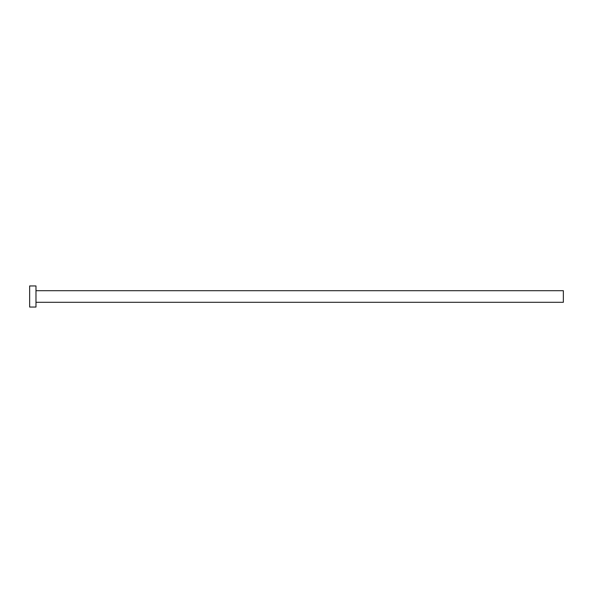 <?xml version="1.0" encoding="UTF-8"?>
<svg xmlns="http://www.w3.org/2000/svg" width="593" height="593" viewBox="0 0 593 593"><rect width="100%" height="100%" fill="white"/><g stroke="black" fill="none" stroke-linecap="round" stroke-linejoin="round"><path stroke-width="0.89" d="M35.98 290.696L563.35 290.696L563.35 302.304L35.98 302.304M35.98 296.5L35.98 307.048L29.65 307.048L29.65 285.952L35.98 285.952L35.98 296.5"/></g></svg>
